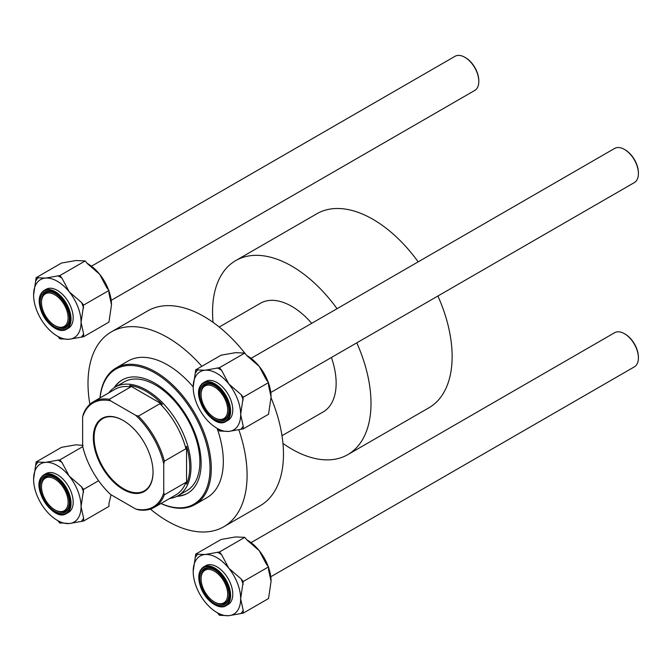 <?xml version="1.0" encoding="UTF-8"?>
<svg xmlns="http://www.w3.org/2000/svg" width="672" height="672" viewBox="0 0 672 672"><rect width="100%" height="100%" fill="white"/><g stroke="black" fill="none" stroke-linecap="round" stroke-linejoin="round"><path stroke-width="1.01" d="M215.023 418.018L214.385 417.648A18.824 10.87 -120 0 0 227.699 409.97A18.824 10.87 -120 0 0 214.385 386.912A18.824 10.87 -120 0 0 201.079 394.598A18.824 10.87 -120 0 0 214.385 417.648L215.023 418.018A19.723 11.382 60 0 0 224.885 418.992A19.723 11.382 -120 0 0 227.102 416.942A19.723 11.382 -120 0 0 228.959 410.323A19.723 11.382 60 0 1 224.885 418.992L224.885 418.992A19.723 11.382 -120 0 1 214.704 417.824M625.094 149.797L624.456 149.428L625.094 149.797A18.824 10.87 60 0 1 638.4 172.847L638.4 173.586A19.723 11.382 -120 0 0 624.456 149.428L624.456 149.428A19.723 11.382 -120 0 0 614.594 148.453L251.068 358.336M270.791 392.49L634.318 182.608A19.723 11.382 -120 0 0 638.4 173.586M201.079 394.598L201.079 393.868A19.723 11.382 60 0 1 205.162 384.838A19.723 11.382 60 0 1 214.712 385.636A19.723 11.382 -120 0 0 205.162 384.838A19.723 11.382 -120 0 0 202.944 386.896A19.723 11.382 -120 0 0 201.079 394.237M625.094 334.076L624.456 333.715L625.094 334.076A18.824 10.87 60 0 1 638.4 357.134L638.4 357.865A19.723 11.382 -120 0 0 624.456 333.715L624.456 333.715A19.723 11.382 -120 0 0 614.594 332.732L251.068 542.615M270.791 576.769L634.318 366.887A19.723 11.382 -120 0 0 638.4 357.865M215.023 602.297L214.385 601.927A18.824 10.87 -120 0 0 227.699 594.25A18.824 10.87 -120 0 0 214.385 571.192A18.824 10.87 -120 0 0 201.079 578.878A18.824 10.87 -120 0 0 214.385 601.927L215.023 602.297A19.723 11.382 60 0 0 224.885 603.271A19.723 11.382 -120 0 0 228.959 594.602A19.723 11.382 60 0 1 224.885 603.271L224.885 603.271A19.723 11.382 -120 0 1 214.704 602.104M201.079 578.878L201.079 578.147A19.723 11.382 60 0 1 205.162 569.117A19.723 11.382 60 0 1 214.712 569.915A19.723 11.382 -120 0 0 205.162 569.117A19.723 11.382 -120 0 0 201.079 578.516M111.199 300.35L474.726 90.468A19.723 11.382 -120 0 0 478.808 81.446L478.808 80.716A18.824 10.87 60 0 0 465.503 57.658L464.864 57.296A19.723 11.382 -120 0 0 455.003 56.314L91.476 266.196M55.432 325.878L54.802 325.508A18.824 10.87 -120 0 0 68.107 317.831A18.824 10.87 -120 0 0 54.802 294.773A18.824 10.87 -120 0 0 41.488 302.459A18.824 10.87 -120 0 0 54.802 325.508L55.432 325.878A19.723 11.382 60 0 0 65.293 326.852A19.723 11.382 -120 0 0 69.376 318.192A19.723 11.382 60 0 1 65.293 326.852A19.723 11.382 -120 0 1 55.112 325.693M41.488 302.459L41.488 301.728A19.723 11.382 60 0 1 45.57 292.698A19.723 11.382 60 0 1 55.121 293.504A19.723 11.382 -120 0 0 45.57 292.698A19.723 11.382 -120 0 0 41.496 302.098M478.808 81.446A19.723 11.382 -120 0 0 464.864 57.296L465.503 57.658M55.432 510.157L54.802 509.796A18.824 10.87 -120 0 0 68.107 502.11A18.824 10.87 -120 0 0 54.802 479.052A18.824 10.87 -120 0 0 41.488 486.738A18.824 10.87 -120 0 0 54.802 509.796L55.432 510.157A19.723 11.382 60 0 0 65.293 511.132A19.723 11.382 -120 0 0 67.511 509.082A19.723 11.382 -120 0 0 69.376 502.471A19.723 11.382 60 0 1 65.293 511.132A19.723 11.382 -120 0 1 55.112 509.972M41.488 486.738L41.488 486.007A19.723 11.382 60 0 1 45.57 476.977A19.723 11.382 60 0 1 55.121 477.784A19.723 11.382 -120 0 0 45.57 476.977A19.723 11.382 -120 0 0 43.361 479.035A19.723 11.382 -120 0 0 41.496 486.377M282.946 443.419A112.039 64.688 -120 0 0 347.794 454.633L428.921 407.795A112.039 64.688 -120 0 0 452.13 356.504A112.039 64.688 -120 0 0 437.909 296.008L474.726 274.747A19.723 11.382 -120 0 0 474.877 274.663M195.728 369.827L221.08 355.194L235.477 352.666L244.81 353.069L219.458 367.71L205.061 370.23L195.728 369.827L193.192 387.114A33.566 19.379 60 0 1 205.061 370.23A33.566 19.379 60 0 1 228.791 383.939L221.575 370.339L219.458 367.71M240.66 414.523A33.566 19.379 60 0 1 237.476 426.392A33.566 19.379 60 0 1 228.791 431.407L243.197 428.879L243.197 426.056L240.66 414.523L243.197 397.236L241.08 394.598L228.791 383.939A33.566 19.379 -120 0 1 240.66 414.523M241.08 429.072A37.153 21.445 -120 0 0 242.206 427.652A37.153 21.445 -120 0 0 243.197 426.056M227.01 417.984A20.614 11.903 60 0 1 207.102 412.65A20.614 11.903 60 0 1 201.768 386.576A20.614 11.903 60 0 1 214.393 385.451A20.614 11.903 60 0 1 228.967 410.701A20.614 11.903 60 0 1 227.01 417.984M230.647 417.892A22.411 12.936 -120 0 0 226.573 391.868A22.411 12.936 -120 0 0 205.716 381.41L203.566 382.654A22.411 12.936 60 0 1 224.414 393.12A22.411 12.936 60 0 1 228.488 419.135A22.411 12.936 60 0 1 225.977 421.47L228.127 420.227A22.411 12.936 -120 0 0 230.647 417.892M244.81 353.069L246.926 355.706L259.216 366.374L266.431 379.966L268.548 382.595L268.548 385.417L271.076 396.959L268.548 414.246L243.197 428.879M268.548 382.595L243.197 397.236M217.493 428.551L219.458 431.004L228.791 431.407A33.566 19.379 60 0 1 216.922 428.224A33.566 19.379 60 0 1 205.061 417.698A33.566 19.379 60 0 1 193.192 387.114M195.728 400.907L196.098 401.94M246.784 355.522L247.346 355.849A33.566 19.379 60 0 1 259.216 366.374A33.566 19.379 60 0 1 268.17 382.133M268.548 383.166A33.566 19.379 60 0 1 271.076 396.959M197.845 369.642A37.153 21.445 -120 0 0 195.728 372.649M216.922 428.224L219.458 429.685A37.153 21.445 -120 0 0 221.575 430.811M243.197 400.058A37.153 21.445 -120 0 0 241.08 394.598M221.575 370.339A37.153 21.445 -120 0 0 217.342 367.895M244.81 537.356L219.458 551.989L205.061 554.518L195.728 554.106L221.08 539.473L235.477 536.953L244.81 537.356L246.926 539.986L259.216 550.654A33.566 19.379 60 0 1 267.901 565.698A33.566 19.379 60 0 1 268.17 566.412M268.548 567.445A33.566 19.379 60 0 1 271.076 581.238L268.548 598.525L243.197 613.158L243.197 610.336L240.66 598.802L243.197 581.515L241.08 578.886L228.791 568.218L221.575 554.618L219.458 551.989M246.784 539.801L247.346 540.128A33.566 19.379 60 0 1 259.216 550.654L266.431 564.245L268.548 566.874L268.548 569.696L271.076 581.238M217.493 612.83L219.458 615.283L228.791 615.686A33.566 19.379 -120 0 1 216.922 612.503A33.566 19.379 -120 0 1 205.061 601.978A33.566 19.379 60 0 1 196.367 586.933A33.566 19.379 60 0 1 193.192 571.393A33.566 19.379 60 0 1 205.061 554.518A33.566 19.379 60 0 1 228.791 568.218A33.566 19.379 60 0 1 240.66 598.802A33.566 19.379 60 0 1 228.791 615.686L243.197 613.158M201.768 587.689A20.614 11.903 60 0 1 201.768 570.856A20.614 11.903 60 0 1 214.393 569.73A20.614 11.903 60 0 1 227.01 585.438A20.614 11.903 60 0 1 228.967 594.98A20.614 11.903 60 0 1 218.165 605.002A20.614 11.903 60 0 1 201.768 587.689M225.977 605.749L228.127 604.506A22.411 12.936 -120 0 0 230.647 583.876A22.411 12.936 -120 0 0 205.716 565.69L203.566 566.933A22.411 12.936 60 0 1 228.488 585.119A22.411 12.936 60 0 1 225.977 605.749C218.828 610.378 205.573 600.6 200.878 587.731C197.375 577.752 198.274 570.822 203.566 566.933M195.728 585.186L196.098 586.219M195.728 554.106L193.192 571.393M268.548 566.874L243.197 581.515M243.197 584.338A37.153 21.445 -120 0 0 241.08 578.886M221.575 554.618A37.153 21.445 -120 0 0 217.342 552.182M197.845 553.921A37.153 21.445 -120 0 0 195.728 556.928M216.922 612.503L219.458 613.964A37.153 21.445 -120 0 0 221.575 615.09M241.08 613.351A37.153 21.445 -120 0 0 243.197 610.336M69.199 291.799A33.566 19.379 60 0 1 77.885 306.844A33.566 19.379 60 0 1 81.068 322.384L83.605 305.096L81.488 302.467L69.199 291.799L61.984 278.2L59.867 275.57L45.469 278.099L36.137 277.687L33.6 294.974A33.566 19.379 60 0 1 45.469 278.099A33.566 19.379 -120 0 1 69.199 291.799M83.605 307.919A37.153 21.445 -120 0 0 82.622 305.18A37.153 21.445 -120 0 0 81.488 302.467M67.427 309.019A20.614 11.903 60 0 1 69.376 318.562A20.614 11.903 60 0 1 58.573 328.583A20.614 11.903 60 0 1 42.176 311.27A20.614 11.903 60 0 1 42.176 294.437A20.614 11.903 60 0 1 54.802 293.311A20.614 11.903 60 0 1 67.427 309.019M71.056 307.457A22.411 12.936 -120 0 0 46.133 289.271L43.974 290.514A22.411 12.936 60 0 1 68.905 308.7A22.411 12.936 60 0 1 66.385 329.33L68.536 328.087A22.411 12.936 -120 0 0 71.056 307.457M36.137 277.687L61.488 263.054L75.886 260.534L85.218 260.938L87.335 263.567L99.624 274.235L106.84 287.826L108.956 290.464L83.605 305.096M85.218 260.938L59.867 275.57M108.956 290.464L108.956 293.278L111.493 304.819L108.956 322.106L83.605 336.739L83.605 333.917L81.068 322.384A33.566 19.379 60 0 1 69.199 339.268L83.605 336.739M57.901 336.412L59.867 338.864L69.199 339.268A33.566 19.379 60 0 1 57.33 336.084A33.566 19.379 60 0 1 45.469 325.559A33.566 19.379 60 0 1 33.6 294.974M36.137 308.767L36.506 309.8M87.192 263.382L87.755 263.71A33.566 19.379 60 0 1 99.624 274.235A33.566 19.379 60 0 1 108.578 289.993M108.956 291.035A33.566 19.379 60 0 1 111.493 304.819M57.33 336.084L59.867 337.546A37.153 21.445 -120 0 0 61.984 338.671M81.488 336.932A37.153 21.445 -120 0 0 83.605 333.917M61.984 278.2A37.153 21.445 -120 0 0 57.75 275.764M38.254 277.502A37.153 21.445 -120 0 0 36.137 280.51M33.6 479.254A33.566 19.379 60 0 1 36.784 467.393A33.566 19.379 60 0 1 45.469 462.378L36.137 461.975L33.6 479.254A33.566 19.379 -120 0 0 45.469 509.846A33.566 19.379 60 0 0 57.33 520.363L59.867 521.833A37.153 21.445 -120 0 0 61.984 522.95L69.199 523.547L83.605 521.018L83.605 518.196L81.068 506.663L83.605 489.376L81.488 486.746L69.199 476.078L61.984 462.487L59.867 459.85L45.469 462.378A33.566 19.379 60 0 1 69.199 476.078A33.566 19.379 60 0 1 81.068 506.663A33.566 19.379 60 0 1 69.199 523.547A33.566 19.379 60 0 1 57.33 520.363M38.254 461.782A37.153 21.445 -120 0 0 37.12 463.193A37.153 21.445 -120 0 0 36.137 464.789M42.176 478.716A20.614 11.903 60 0 1 54.802 477.59A20.614 11.903 60 0 1 69.376 502.841A20.614 11.903 60 0 1 67.427 510.132A20.614 11.903 60 0 1 47.51 504.79A20.614 11.903 60 0 1 42.176 478.716M66.385 513.61L68.536 512.366A22.411 12.936 -120 0 0 71.056 510.031A22.411 12.936 -120 0 0 66.982 484.016A22.411 12.936 -120 0 0 46.133 473.55L43.974 474.802A22.411 12.936 60 0 1 64.823 485.26A22.411 12.936 60 0 1 68.905 511.274A22.411 12.936 60 0 1 66.385 513.61C54.062 522.186 31.508 489.09 41.345 477.238L43.974 474.802A22.411 12.936 60 0 0 41.454 477.137M36.137 493.046L36.506 494.08M83.101 445.402L75.886 444.814L61.488 447.334L36.137 461.975M82.765 446.636L59.867 459.85M98.599 480.724L83.605 489.376M111.031 494.76L108.956 503.563L108.956 506.386L83.605 521.018M57.901 520.691L59.867 523.144L61.984 522.95M81.488 521.212A37.153 21.445 -120 0 0 83.605 518.196M83.605 492.198A37.153 21.445 -120 0 0 81.488 486.746M61.984 462.487A37.153 21.445 -120 0 0 57.75 460.043M176.879 496.348A65.428 37.775 -120 0 0 187.589 493.307A65.428 37.775 -120 0 0 197.618 440.874A65.428 37.775 -120 0 0 154.879 383.216A65.428 37.775 -120 0 0 122.161 379.974A65.428 37.775 -120 0 0 114.173 387.736M122.48 379.798A65.428 37.775 -120 0 0 114.845 387.307M161.028 503.471A77.977 45.024 -120 0 0 209.933 464.873A77.977 45.024 -120 0 0 154.879 372.968A77.977 45.024 -120 0 0 100.078 397.9M100.002 397.95A78.876 45.536 60 0 1 116.071 367.97A78.876 45.536 60 0 1 155.509 371.876A78.876 45.536 60 0 1 207.035 441.378A78.876 45.536 60 0 1 194.947 504.588A78.876 45.536 60 0 1 160.952 503.513M194.947 504.588L206.993 497.633A78.876 45.536 -120 0 0 217.081 428.316M193.192 386.938A78.876 45.536 -120 0 0 167.555 364.921A78.876 45.536 -120 0 0 128.117 361.015L116.071 367.97M150.385 509.099A112.493 64.949 -120 0 0 167.555 521.17A112.493 64.949 -120 0 0 223.793 526.747A112.493 64.949 -120 0 0 238.795 429.626M201.869 366.282A112.493 64.949 -120 0 0 167.555 337.478A112.493 64.949 -120 0 0 111.308 331.909A112.493 64.949 -120 0 0 89.88 404.3M223.793 526.747L260.173 505.739A112.493 64.949 -120 0 0 271.068 397.824M244.768 353.077A112.493 64.949 -120 0 0 203.935 316.47A112.493 64.949 -120 0 0 147.689 310.901L111.308 331.909M108.713 392.918A62.74 36.221 60 0 1 115.265 387.064L124.135 381.94A62.74 36.221 60 0 1 155.509 385.048A62.74 36.221 60 0 1 196.501 440.336A62.74 36.221 60 0 1 186.883 490.619L178.004 495.734A62.74 36.221 60 0 1 169.663 498.481M177.584 495.978A65.428 37.775 -120 0 0 187.908 493.122M93.332 437.707A42.218 24.377 60 0 1 123.186 420.47A42.218 24.377 60 0 1 153.04 472.172A42.218 24.377 60 0 1 123.186 489.409A42.218 24.377 60 0 1 93.332 437.707M123.379 420.58A41.681 24.066 -120 0 0 102.724 418.622A41.681 24.066 -120 0 0 94.097 437.707A41.681 24.066 -120 0 0 112.291 479.648A41.681 24.066 -120 0 0 144.404 490.812A41.681 24.066 -120 0 0 153.04 471.954M115.265 387.064A62.74 36.221 60 0 1 163.615 403.872A62.74 36.221 60 0 1 190.999 467.015A62.74 36.221 60 0 1 178.004 495.734M163.75 492.87L164.38 494.81A60.95 35.188 60 0 1 154.291 507.36L175.846 494.92A60.95 35.188 -120 0 0 185.934 482.37L186.564 484.058A61.849 35.708 -120 0 0 189.731 467.015A61.849 35.708 -120 0 0 186.564 446.309L185.934 448.736A60.95 35.188 -120 0 0 159.936 403.704L162.347 404.368L129.654 385.493L130.805 386.887A60.95 35.188 -120 0 0 114.895 389.348L93.341 401.789A60.95 35.188 60 0 1 109.259 399.328L110.62 400.848A60.052 34.675 -120 0 0 82.622 417.01L82.622 446.032A60.052 34.675 -120 0 0 110.62 494.525L135.752 509.032A60.052 34.675 -120 0 0 163.75 492.87L163.75 463.848A60.052 34.675 -120 0 0 135.752 415.355L110.62 400.848M281.988 435.708L323.148 411.944A62.74 36.221 -120 0 0 336.143 383.216A62.74 36.221 -120 0 0 331.414 357.487M337.058 308.692A112.039 64.688 -120 0 0 235.754 260.576A112.039 64.688 -120 0 0 212.554 311.867A112.039 64.688 -120 0 0 213.041 322.342M347.794 454.633A112.039 64.688 -120 0 0 371.003 403.343A112.039 64.688 -120 0 0 356.782 342.846M162.347 404.368A61.849 35.708 -120 0 0 129.654 385.493M186.564 484.058L186.564 446.309M418.186 261.853A112.039 64.688 -120 0 0 316.882 213.738L235.754 260.576M311.699 323.333A62.74 36.221 -120 0 0 260.408 303.265L219.24 327.029M82.622 417.01L83.252 414.338A60.95 35.188 60 0 1 93.341 401.789M154.291 507.36A60.95 35.188 60 0 1 138.382 509.821L135.752 509.032M185.934 448.736L164.38 461.177L163.75 463.848M185.934 482.37L164.38 494.81M130.805 386.887L109.259 399.328M135.752 415.355L138.382 416.144A60.95 35.188 60 0 1 164.38 461.177M159.936 403.704L138.382 416.144M201.046 384.989A22.411 12.936 60 0 1 203.566 382.654L200.936 385.09C191.1 396.95 213.646 430.038 225.977 421.47M227.783 418.942A21.874 12.625 -120 0 0 222.121 391.28A21.874 12.625 -120 0 0 200.995 385.619A21.874 12.625 -120 0 0 206.657 413.28A21.874 12.625 -120 0 0 227.783 418.942M200.995 587.756A21.874 12.625 -120 0 0 222.121 606.488A21.874 12.625 -120 0 0 227.783 585.362A21.874 12.625 -120 0 0 206.657 566.63A21.874 12.625 -120 0 0 200.995 587.756M68.191 308.944A21.874 12.625 -120 0 0 47.065 290.212A21.874 12.625 -120 0 0 41.404 311.338A21.874 12.625 -120 0 0 62.53 330.07A21.874 12.625 -120 0 0 68.191 308.944M41.404 477.767A21.874 12.625 -120 0 0 47.065 505.428A21.874 12.625 -120 0 0 68.191 511.081A21.874 12.625 -120 0 0 62.53 483.42A21.874 12.625 -120 0 0 41.404 477.767M43.974 290.514C38.682 294.403 37.792 301.333 41.286 311.312C45.982 324.181 59.237 333.959 66.385 329.33"/></g></svg>
